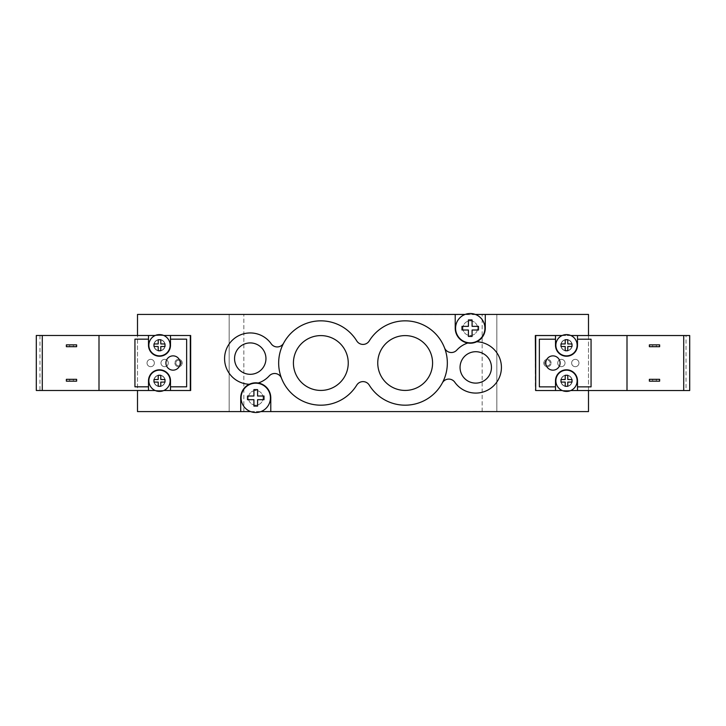 <?xml version="1.0" encoding="UTF-8"?>
<svg xmlns="http://www.w3.org/2000/svg" width="726" height="726" viewBox="0 0 726 726"><rect width="100%" height="100%" fill="white"/><g stroke="black" fill="none" stroke-linecap="round" stroke-linejoin="round"><path stroke-width="0.54" stroke-dasharray="3.63 2.72" d="M257.585 389.599L253.918 389.599M264.001 399.681L264.001 396.015M253.918 406.097L257.585 406.097M247.502 396.015L247.502 399.681M263.084 397.848A7.333 7.333 0 0 0 252.085 391.495A7.333 7.333 0 0 0 252.085 404.2A7.333 7.333 0 0 0 263.084 397.848A7.333 7.333 0 0 0 252.085 391.495A7.333 7.333 0 0 0 252.085 404.2A7.333 7.333 0 0 0 263.084 397.848M260.852 411.597L250.642 411.597A14.665 14.665 0 0 0 270.417 397.848A14.665 14.665 0 0 0 241.495 394.409A14.665 14.665 0 0 0 250.642 411.597M270.78 411.597L270.78 397.848A15.037 15.037 0 0 0 255.752 382.811A15.037 15.037 0 0 0 240.714 397.848L240.714 411.597M472.082 319.93L468.415 319.93M478.498 330.012L478.498 326.346M468.415 336.428L472.082 336.428M461.999 326.346L461.999 330.012M462.916 328.179A7.333 7.333 0 0 0 473.915 334.532A7.333 7.333 0 0 0 473.915 321.827A7.333 7.333 0 0 0 462.916 328.179A7.333 7.333 0 0 0 473.915 334.532A7.333 7.333 0 0 0 473.915 321.827A7.333 7.333 0 0 0 462.916 328.179M465.148 314.431L475.358 314.431A14.665 14.665 0 0 0 455.583 328.179A14.665 14.665 0 0 0 484.505 331.619A14.665 14.665 0 0 0 475.358 314.431M455.22 314.431L455.22 328.179A15.037 15.037 0 0 0 470.248 343.216A15.037 15.037 0 0 0 485.286 328.179L485.286 314.431M154.003 380.796A5.499 5.499 0 0 1 162.252 376.032A5.499 5.499 0 0 1 162.252 385.56A5.499 5.499 0 0 1 154.003 380.796A5.499 5.499 0 0 1 162.252 376.032A5.499 5.499 0 0 1 162.252 385.56A5.499 5.499 0 0 1 154.003 380.796M147.033 363.018A3.666 3.666 0 0 1 152.533 359.842A3.666 3.666 0 0 1 152.533 366.185A3.666 3.666 0 0 1 147.033 363.018A3.666 3.666 0 0 1 152.533 359.842A3.666 3.666 0 0 1 152.533 366.185A3.666 3.666 0 0 1 147.033 363.018M175.819 363.018A2.75 2.75 0 0 1 179.939 360.631A2.75 2.75 0 0 1 179.939 365.396A2.75 2.75 0 0 1 175.819 363.018A2.75 2.75 0 0 1 179.939 360.631A2.75 2.75 0 0 1 179.939 365.396A2.75 2.75 0 0 1 175.819 363.018M160.963 363.018A3.666 3.666 0 0 1 166.463 359.842A3.666 3.666 0 0 1 166.463 366.185A3.666 3.666 0 0 1 160.963 363.018A3.666 3.666 0 0 1 166.463 359.842A3.666 3.666 0 0 1 166.463 366.185A3.666 3.666 0 0 1 160.963 363.018M154.003 345.231A5.499 5.499 0 0 1 162.252 340.467A5.499 5.499 0 0 1 162.252 349.996A5.499 5.499 0 0 1 154.003 345.231A5.499 5.499 0 0 1 162.252 340.467A5.499 5.499 0 0 1 162.252 349.996A5.499 5.499 0 0 1 154.003 345.231M155.183 390.515L163.822 390.515M137.504 390.515L190.666 390.515L190.666 335.512L137.504 335.512L137.504 390.488M190.303 335.494L190.303 390.488L36.3 390.488L36.3 335.494L137.504 335.494M137.504 314.431L137.504 411.597L496.829 411.597L496.829 314.431L588.496 314.431L588.496 411.597L496.829 411.597L496.829 314.431L229.171 314.431L229.171 411.597L229.171 314.431L137.504 314.431M571.997 380.796A5.499 5.499 0 0 0 563.748 376.032A5.499 5.499 0 0 0 563.748 385.56A5.499 5.499 0 0 0 571.997 380.796A5.499 5.499 0 0 1 563.748 385.56A5.499 5.499 0 0 1 563.748 376.032A5.499 5.499 0 0 1 571.997 380.796M578.967 363.018A3.666 3.666 0 0 0 573.467 359.842A3.666 3.666 0 0 0 573.467 366.185A3.666 3.666 0 0 0 578.967 363.018A3.666 3.666 0 0 1 573.467 366.185A3.666 3.666 0 0 1 573.467 359.842A3.666 3.666 0 0 1 578.967 363.018M550.181 363.018A2.75 2.75 0 0 0 546.061 360.631A2.75 2.75 0 0 0 546.061 365.396A2.75 2.75 0 0 0 550.181 363.018A2.75 2.75 0 0 1 546.061 365.396A2.75 2.75 0 0 1 546.061 360.631A2.75 2.75 0 0 1 550.181 363.018M565.037 363.018A3.666 3.666 0 0 0 559.537 359.842A3.666 3.666 0 0 0 559.537 366.185A3.666 3.666 0 0 0 565.037 363.018A3.666 3.666 0 0 1 559.537 366.185A3.666 3.666 0 0 1 559.537 359.842A3.666 3.666 0 0 1 565.037 363.018M571.997 345.231A5.499 5.499 0 0 0 563.748 340.467A5.499 5.499 0 0 0 563.748 349.996A5.499 5.499 0 0 0 571.997 345.231A5.499 5.499 0 0 1 563.748 349.996A5.499 5.499 0 0 1 563.748 340.467A5.499 5.499 0 0 1 571.997 345.231M588.496 335.539L588.496 390.515L535.697 390.515M588.496 390.534L535.334 390.515L535.334 335.512L588.496 335.512M562.178 335.512L570.817 335.512M476.692 341.764A25.664 25.664 0 0 1 498.317 379.644A25.664 25.664 0 0 1 454.775 382.203A7.333 7.333 0 0 0 442.315 382.956A42.162 42.162 0 0 1 369.244 385.098A7.333 7.333 0 0 0 356.756 385.098A42.162 42.162 0 0 1 281.488 378.192A7.333 7.333 0 0 0 269.228 375.896A25.664 25.664 0 0 1 258.211 383.019M348.244 363.018A27.406 27.406 0 0 0 307.125 339.278A27.406 27.406 0 0 0 307.125 386.749A27.406 27.406 0 0 0 348.244 363.018M432.578 363.018A27.406 27.406 0 0 0 391.459 339.278A27.406 27.406 0 0 0 391.459 386.749A27.406 27.406 0 0 0 432.578 363.018M265.952 358.617A15.709 15.709 0 0 0 242.402 345.013A15.709 15.709 0 0 0 242.402 372.211A15.709 15.709 0 0 0 265.952 358.617M491.457 367.41A15.709 15.709 0 0 0 467.898 353.816A15.709 15.709 0 0 0 467.898 381.014A15.709 15.709 0 0 0 491.457 367.41M249.308 384.263A25.664 25.664 0 0 1 227.683 346.384A25.664 25.664 0 0 1 271.225 343.825A7.333 7.333 0 0 0 283.685 343.071A42.162 42.162 0 0 0 281.488 378.192M442.315 382.956A42.162 42.162 0 0 0 444.512 347.836A7.333 7.333 0 0 0 456.772 350.132A25.664 25.664 0 0 1 467.789 343.008M283.685 343.071A42.162 42.162 0 0 1 356.756 340.93A7.333 7.333 0 0 0 369.244 340.93A42.162 42.162 0 0 1 444.512 347.836M489.496 411.415L236.504 411.597L489.496 411.415M489.496 314.612L236.504 314.431L489.496 314.612M243.836 411.597L243.836 314.431L243.836 411.597M482.164 411.597L482.164 314.431L482.164 411.597M552.931 355.867A7.151 7.151 0 0 1 559.129 366.585A7.151 7.151 0 0 1 546.742 366.585A7.151 7.151 0 0 1 552.931 355.867M571.997 346.511L571.997 343.942M567.786 350.731L567.786 346.511M565.218 346.511L565.218 350.731M567.786 343.942L567.786 339.732M565.218 339.732L565.218 343.942M560.998 343.942L560.998 346.511M571.997 382.085L571.997 379.516M567.786 386.296L567.786 382.085M565.218 382.085L565.218 386.296M567.786 379.516L567.786 375.297M565.218 375.297L565.218 379.516M560.998 379.516L560.998 382.085M566.498 375.115A5.681 5.681 0 0 0 561.579 383.637A5.681 5.681 0 0 0 571.426 383.637A5.681 5.681 0 0 0 566.498 375.115A5.681 5.681 0 0 0 561.579 383.637A5.681 5.681 0 0 0 571.426 383.637A5.681 5.681 0 0 0 566.498 375.115M566.498 386.296A5.499 5.499 0 0 0 571.262 378.046A5.499 5.499 0 0 0 561.733 378.046A5.499 5.499 0 0 0 566.498 386.296A5.499 5.499 0 0 0 571.262 378.046A5.499 5.499 0 0 0 561.733 378.046A5.499 5.499 0 0 0 566.498 386.296M562.233 390.534A10.636 10.636 0 0 0 570.763 390.534L562.233 390.534A10.636 10.636 0 0 1 558.103 374.271A10.636 10.636 0 0 1 574.892 374.271A10.636 10.636 0 0 1 570.763 390.534M566.498 350.912A5.681 5.681 0 0 0 571.426 342.391A5.681 5.681 0 0 0 561.579 342.391A5.681 5.681 0 0 0 566.498 350.912A5.681 5.681 0 0 0 572.188 345.231A5.681 5.681 0 0 0 566.498 339.55A5.681 5.681 0 0 0 560.817 345.231A5.681 5.681 0 0 0 566.498 350.912M566.498 339.732A5.499 5.499 0 0 1 571.262 347.981A5.499 5.499 0 0 1 561.733 347.981A5.499 5.499 0 0 1 566.498 339.732A5.499 5.499 0 0 1 571.262 347.981A5.499 5.499 0 0 1 561.733 347.981A5.499 5.499 0 0 1 566.498 339.732M566.498 334.595A10.636 10.636 0 0 1 574.865 351.792A10.636 10.636 0 0 1 558.131 351.792A10.636 10.636 0 0 1 566.498 334.595M562.133 335.539L570.872 335.539M652.665 344.868L656.331 344.868L652.665 344.868L652.665 346.701L656.331 346.701L652.665 346.701M652.665 379.326L656.331 379.326L652.665 379.326L652.665 381.168L656.331 381.168L652.665 381.168M659.635 381.168L649.371 381.168L649.371 379.326L659.635 379.326M659.635 346.701L649.371 346.701L649.371 344.868L659.635 344.868M689.7 390.534L686.034 390.534L686.034 335.539L689.7 335.539L689.7 390.534M686.034 335.539L535.697 335.539L535.697 390.534L686.034 390.534M547.431 359.343A3.666 3.666 0 0 0 544.255 364.851A3.666 3.666 0 0 0 550.607 364.851A3.666 3.666 0 0 0 547.431 359.343A3.666 3.666 0 0 1 551.098 363.018A3.666 3.666 0 0 1 547.431 366.684A3.666 3.666 0 0 1 543.765 363.018A3.666 3.666 0 0 1 547.431 359.343M575.301 359.343A3.666 3.666 0 0 0 572.124 364.851A3.666 3.666 0 0 0 578.477 364.851A3.666 3.666 0 0 0 575.301 359.343A3.666 3.666 0 0 1 578.967 363.018A3.666 3.666 0 0 1 575.301 366.684A3.666 3.666 0 0 1 571.634 363.018A3.666 3.666 0 0 1 575.301 359.343M561.37 359.343A3.666 3.666 0 0 0 558.194 364.851A3.666 3.666 0 0 0 564.538 364.851A3.666 3.666 0 0 0 561.37 359.343A3.666 3.666 0 0 1 565.037 363.018A3.666 3.666 0 0 1 561.37 366.684A3.666 3.666 0 0 1 557.704 363.018A3.666 3.666 0 0 1 561.37 359.343M627.001 390.534L627.001 335.539M555.499 339.205L539.364 339.205L539.364 386.867L555.499 386.867M577.497 386.867L591.064 386.867L591.064 339.205L577.497 339.205M555.499 335.539L555.499 345.231A10.999 10.999 0 0 0 566.498 356.23A10.999 10.999 0 0 0 577.497 345.231L577.497 335.539M577.497 390.534L577.497 380.796A10.999 10.999 0 0 0 566.498 369.797A10.999 10.999 0 0 0 555.499 380.796L555.499 390.534M173.069 370.16A7.151 7.151 0 0 1 166.871 359.443A7.151 7.151 0 0 1 179.258 359.443A7.151 7.151 0 0 1 173.069 370.16M154.003 379.516L154.003 382.085M158.214 375.297L158.214 379.516M160.782 379.516L160.782 375.297M158.214 382.085L158.214 386.296M160.782 386.296L160.782 382.085M165.002 382.085L165.002 379.516M154.003 343.942L154.003 346.511M158.214 339.732L158.214 343.942M160.782 343.942L160.782 339.732M158.214 346.511L158.214 350.731M160.782 350.731L160.782 346.511M165.002 346.511L165.002 343.942M159.502 350.912A5.681 5.681 0 0 0 164.421 342.391A5.681 5.681 0 0 0 154.574 342.391A5.681 5.681 0 0 0 159.502 350.912A5.681 5.681 0 0 0 164.421 342.391A5.681 5.681 0 0 0 154.574 342.391A5.681 5.681 0 0 0 159.502 350.912M159.502 339.732A5.499 5.499 0 0 0 154.738 347.981A5.499 5.499 0 0 0 164.267 347.981A5.499 5.499 0 0 0 159.502 339.732A5.499 5.499 0 0 0 154.738 347.981A5.499 5.499 0 0 0 164.267 347.981A5.499 5.499 0 0 0 159.502 339.732M163.767 335.494A10.636 10.636 0 0 0 155.237 335.494L163.767 335.494A10.636 10.636 0 0 1 167.897 351.756A10.636 10.636 0 0 1 151.108 351.756A10.636 10.636 0 0 1 155.237 335.494M159.502 375.115A5.681 5.681 0 0 0 154.574 383.637A5.681 5.681 0 0 0 164.421 383.637A5.681 5.681 0 0 0 159.502 375.115A5.681 5.681 0 0 0 153.812 380.796A5.681 5.681 0 0 0 159.502 386.477A5.681 5.681 0 0 0 165.183 380.796A5.681 5.681 0 0 0 159.502 375.115M159.502 386.296A5.499 5.499 0 0 1 154.738 378.046A5.499 5.499 0 0 1 164.267 378.046A5.499 5.499 0 0 1 159.502 386.296A5.499 5.499 0 0 1 154.738 378.046A5.499 5.499 0 0 1 164.267 378.046A5.499 5.499 0 0 1 159.502 386.296M159.502 391.432A10.636 10.636 0 0 1 151.135 374.235A10.636 10.636 0 0 1 167.869 374.235A10.636 10.636 0 0 1 159.502 391.432M163.867 390.488L155.128 390.488M73.335 381.168L69.669 381.168L73.335 381.168L73.335 379.326L69.669 379.326L73.335 379.326M73.335 346.701L69.669 346.701L73.335 346.701L73.335 344.868L69.669 344.868L73.335 344.868M66.365 346.701L66.365 344.868L76.629 344.868L76.629 346.701L66.365 346.701M66.365 379.326L76.629 379.326L76.629 381.168L66.365 381.168M178.569 366.684A3.666 3.666 0 0 0 181.745 361.176A3.666 3.666 0 0 0 175.393 361.176A3.666 3.666 0 0 0 178.569 366.684A3.666 3.666 0 0 1 174.902 363.018A3.666 3.666 0 0 1 178.569 359.343A3.666 3.666 0 0 1 182.235 363.018A3.666 3.666 0 0 1 178.569 366.684M150.699 366.684A3.666 3.666 0 0 0 153.876 361.176A3.666 3.666 0 0 0 147.523 361.176A3.666 3.666 0 0 0 150.699 366.684A3.666 3.666 0 0 1 147.033 363.018A3.666 3.666 0 0 1 150.699 359.343A3.666 3.666 0 0 1 154.366 363.018A3.666 3.666 0 0 1 150.699 366.684M164.63 366.684A3.666 3.666 0 0 0 167.806 361.176A3.666 3.666 0 0 0 161.462 361.176A3.666 3.666 0 0 0 164.63 366.684A3.666 3.666 0 0 1 160.963 363.018A3.666 3.666 0 0 1 164.63 359.343A3.666 3.666 0 0 1 168.296 363.018A3.666 3.666 0 0 1 164.63 366.684M98.999 335.494L98.999 390.488M170.501 386.822L186.636 386.822L186.636 339.16L170.501 339.16M148.503 339.16L134.936 339.16L134.936 386.822L148.503 386.822M170.501 390.488L170.501 380.796A10.999 10.999 0 0 0 159.502 369.797A10.999 10.999 0 0 0 148.503 380.796L148.503 390.488M148.503 335.494L148.503 345.231A10.999 10.999 0 0 0 159.502 356.23A10.999 10.999 0 0 0 170.501 345.231L170.501 335.494M39.966 335.494L39.966 390.488M656.331 344.868L656.331 346.701M656.331 379.326L656.331 381.168M69.669 381.168L69.669 379.326M69.669 346.701L69.669 344.868"/><path stroke-width="1.09" d="M253.918 396.015L253.918 389.599L253.918 396.015L247.502 396.015L253.918 396.015M253.918 389.599L257.585 389.599L257.585 396.015L257.585 389.599M257.585 396.015L264.001 396.015L257.585 396.015M264.001 396.015L264.001 399.681L257.585 399.681L264.001 399.681M257.585 399.681L257.585 406.097L257.585 399.681M257.585 406.097L253.918 406.097L253.918 399.681L253.918 406.097M253.918 399.681L247.502 399.681L253.918 399.681M247.502 399.681L247.502 396.015M270.417 397.848A14.665 14.665 0 0 0 252.575 383.528A14.665 14.665 0 0 0 241.241 399.972A14.665 14.665 0 0 0 256.813 412.477A14.665 14.665 0 0 0 270.417 397.848M281.488 378.192A7.333 7.333 0 0 0 269.228 375.896A25.664 25.664 0 0 1 258.211 383.019A15.037 15.037 0 0 1 270.78 397.848L270.78 411.597L260.852 411.597M250.642 411.597L240.714 411.597L240.714 397.848A15.037 15.037 0 0 1 249.308 384.263A25.664 25.664 0 0 1 227.683 346.384A25.664 25.664 0 0 1 271.225 343.825A7.333 7.333 0 0 0 283.685 343.071M468.415 326.346L468.415 319.93L468.415 326.346L461.999 326.346L468.415 326.346M468.415 319.93L472.082 319.93L472.082 326.346L472.082 319.93M472.082 326.346L478.498 326.346L472.082 326.346M478.498 326.346L478.498 330.012L472.082 330.012L478.498 330.012M472.082 330.012L472.082 336.428L472.082 330.012M472.082 336.428L468.415 336.428L468.415 330.012L468.415 336.428M468.415 330.012L461.999 330.012L468.415 330.012M461.999 330.012L461.999 326.346M455.583 328.179A14.665 14.665 0 0 0 471.319 342.808A14.665 14.665 0 0 0 484.759 326.056A14.665 14.665 0 0 0 467.072 313.859A14.665 14.665 0 0 0 455.583 328.179M444.512 347.836A7.333 7.333 0 0 0 456.772 350.132A25.664 25.664 0 0 1 467.789 343.008A15.037 15.037 0 0 1 455.22 328.179L455.22 314.431L465.148 314.431M475.358 314.431L485.286 314.431L485.286 328.179A15.037 15.037 0 0 1 476.692 341.764A25.664 25.664 0 0 1 498.317 379.644A25.664 25.664 0 0 1 454.775 382.203A7.333 7.333 0 0 0 442.315 382.956M240.714 411.597L137.504 411.597L137.504 390.515L155.183 390.515M163.822 390.515L190.666 390.515L190.666 335.512L170.501 335.494L170.501 339.16L186.636 339.16L186.636 386.822L170.501 386.822L170.501 380.796A10.999 10.999 0 0 0 159.502 369.797A10.999 10.999 0 0 0 148.503 380.796L148.503 386.822L134.936 386.822L134.936 339.16L148.503 339.16L148.503 345.231A10.999 10.999 0 0 0 159.502 356.23A10.999 10.999 0 0 0 170.501 345.231L170.501 339.16M137.504 335.494L137.504 314.431L455.22 314.431M535.697 390.515L535.334 335.512L562.178 335.512M570.817 335.512L588.496 335.539M588.496 335.512L588.496 314.431L485.286 314.431M270.78 411.597L588.496 411.597L588.496 390.534M348.244 363.018A27.406 27.406 0 0 1 307.125 386.749A27.406 27.406 0 0 1 307.125 339.278A27.406 27.406 0 0 1 348.244 363.018M432.578 363.018A27.406 27.406 0 0 1 391.459 386.749A27.406 27.406 0 0 1 391.459 339.278A27.406 27.406 0 0 1 432.578 363.018M265.952 358.617A15.709 15.709 0 0 1 242.402 372.211A15.709 15.709 0 0 1 242.402 345.013A15.709 15.709 0 0 1 265.952 358.617M491.457 367.41A15.709 15.709 0 0 1 467.898 381.014A15.709 15.709 0 0 1 467.898 353.816A15.709 15.709 0 0 1 491.457 367.41M258.211 383.019A15.037 15.037 0 0 0 249.308 384.263M467.789 343.008A15.037 15.037 0 0 0 476.692 341.764M356.756 340.93A7.333 7.333 0 0 0 369.244 340.93A42.162 42.162 0 0 1 432.569 330.965A42.162 42.162 0 0 1 432.569 395.062A42.162 42.162 0 0 1 369.244 385.098A7.333 7.333 0 0 0 356.756 385.098A42.162 42.162 0 0 1 293.431 395.062A42.162 42.162 0 0 1 293.431 330.965A42.162 42.162 0 0 1 356.756 340.93M552.931 355.867A7.151 7.151 0 0 1 559.129 366.585A7.151 7.151 0 0 1 546.742 366.585A7.151 7.151 0 0 1 552.931 355.867M567.786 343.942L571.997 343.942L567.786 343.942L567.786 339.732L565.218 339.732L567.786 339.732M571.997 343.942L571.997 346.511L567.786 346.511L571.997 346.511M567.786 346.511L567.786 350.731L565.218 350.731L567.786 350.731M565.218 350.731L565.218 346.511L560.998 346.511L565.218 346.511M565.218 343.942L560.998 343.942L565.218 343.942L565.218 339.732M560.998 346.511L560.998 343.942M567.786 379.516L571.997 379.516L567.786 379.516L567.786 375.297L565.218 375.297L567.786 375.297M571.997 379.516L571.997 382.085L567.786 382.085L571.997 382.085M567.786 382.085L567.786 386.296L565.218 386.296L567.786 386.296M565.218 386.296L565.218 382.085L560.998 382.085L565.218 382.085M565.218 379.516L560.998 379.516L565.218 379.516L565.218 375.297M560.998 382.085L560.998 379.516M566.498 391.432A10.636 10.636 0 0 0 573.921 373.182A10.636 10.636 0 0 0 556.651 376.794A10.636 10.636 0 0 0 566.498 391.432M566.498 334.595A10.636 10.636 0 0 1 575.709 350.549A10.636 10.636 0 0 1 557.296 350.549A10.636 10.636 0 0 1 566.498 334.595M659.635 346.701L649.371 346.701L649.371 344.868L659.635 344.868L659.635 346.701L659.635 344.868M649.371 379.326L659.635 379.326L659.635 381.168L649.371 381.168L649.371 379.326M659.635 379.326L659.635 381.168M683.72 390.534L689.7 390.534L689.7 335.539L683.72 335.539L683.72 390.534L627.001 390.534L627.001 335.539L683.72 335.539M577.497 386.867L577.497 380.796A10.999 10.999 0 0 0 566.498 369.797A10.999 10.999 0 0 0 555.499 380.796L555.499 386.867L539.364 386.867L539.364 339.205L555.499 339.205L555.499 345.231A10.999 10.999 0 0 0 566.498 356.23A10.999 10.999 0 0 0 577.497 345.231L577.497 339.205L591.064 339.205L591.064 386.867L577.497 386.867L577.497 390.534L627.001 390.534M577.497 390.534L570.763 390.534M562.233 390.534L555.499 390.534L555.499 386.867M555.499 339.205L555.499 335.539L535.697 335.539L535.697 390.534L555.499 390.534M570.872 335.539L577.497 335.539L577.497 339.205M577.497 335.539L627.001 335.539M555.499 335.539L562.133 335.539M173.069 370.16A7.151 7.151 0 0 1 166.871 359.443A7.151 7.151 0 0 1 179.258 359.443A7.151 7.151 0 0 1 173.069 370.16M158.214 382.085L154.003 382.085L158.214 382.085L158.214 386.296L160.782 386.296L158.214 386.296M154.003 382.085L154.003 379.516L158.214 379.516L154.003 379.516M158.214 379.516L158.214 375.297L160.782 375.297L158.214 375.297M160.782 375.297L160.782 379.516L165.002 379.516L160.782 379.516M160.782 382.085L165.002 382.085L160.782 382.085L160.782 386.296M165.002 379.516L165.002 382.085M158.214 346.511L154.003 346.511L158.214 346.511L158.214 350.731L160.782 350.731L158.214 350.731M154.003 346.511L154.003 343.942L158.214 343.942L154.003 343.942M158.214 343.942L158.214 339.732L160.782 339.732L158.214 339.732M160.782 339.732L160.782 343.942L165.002 343.942L160.782 343.942M160.782 346.511L165.002 346.511L160.782 346.511L160.782 350.731M165.002 343.942L165.002 346.511M159.502 334.595A10.636 10.636 0 0 0 152.079 352.854A10.636 10.636 0 0 0 169.349 349.233A10.636 10.636 0 0 0 159.502 334.595M159.502 391.432A10.636 10.636 0 0 1 150.291 375.478A10.636 10.636 0 0 1 168.704 375.478A10.636 10.636 0 0 1 159.502 391.432M66.365 379.326L76.629 379.326L76.629 381.168L66.365 381.168L66.365 379.326L66.365 381.168M76.629 346.701L66.365 346.701L66.365 344.868L76.629 344.868L76.629 346.701M42.28 335.494L36.3 335.494L36.3 390.488L42.28 390.488L42.28 335.494L98.999 335.494L98.999 390.488L42.28 390.488M148.503 339.16L148.503 335.494L98.999 335.494M148.503 335.494L155.237 335.494M163.767 335.494L170.501 335.494M155.128 390.488L148.503 390.488L148.503 386.822M170.501 386.822L170.501 390.488L163.867 390.488M190.303 335.494L190.303 390.488L170.501 390.488M148.503 390.488L98.999 390.488"/></g></svg>
